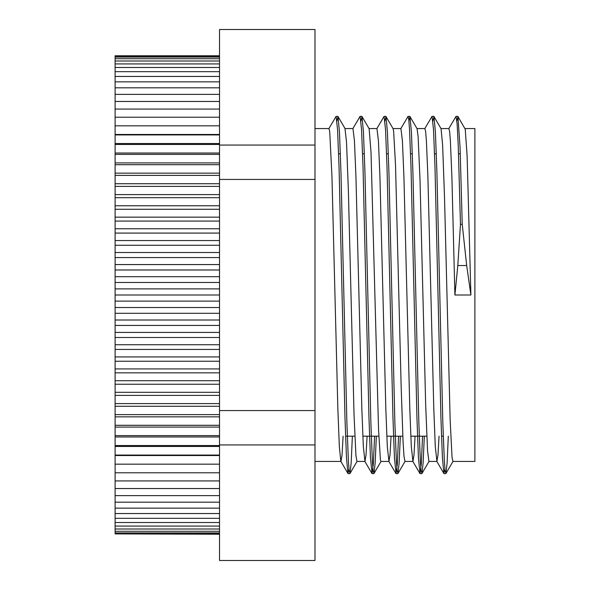 <?xml version="1.0" encoding="UTF-8"?>
<svg xmlns="http://www.w3.org/2000/svg" width="590" height="590" viewBox="0 0 590 590"><rect width="100%" height="100%" fill="white"/><g stroke="black" fill="none" stroke-linecap="round" stroke-linejoin="round"><path stroke-width="0.89" d="M457.928 116.503L465.245 129.21L467.125 156.077L470.894 295L466.683 265.537L462.228 224.355L460.075 147.648L457.928 116.503L456.903 121.112M462.228 224.355L460.466 224.355L457.811 265.537L454.905 295L451.903 177.31L450.406 141.231L449.661 131.747L448.887 128.554M448.304 436.194L447.117 462.921L445.929 473.482L445.052 470.274L444.307 460.311L442.825 422.425L436.895 172.125L435.413 132.182L433.93 116.496L432.92 121.12M424.321 436.194L423.133 462.87L421.946 473.49L421.061 470.252L420.323 460.34L418.841 422.44L412.912 172.162L411.429 132.226L409.947 116.518L408.929 121.097M400.337 436.194L399.142 462.929L397.955 473.512L397.077 470.252L396.34 460.333L394.858 422.462L388.928 172.295L387.453 132.322L385.971 116.518L384.946 121.097M376.346 436.194L375.159 462.958L373.971 473.49L373.094 470.274L372.349 460.318L370.867 422.455L364.945 172.236L363.462 132.263L361.98 116.496L360.962 121.12M352.363 436.194L351.175 462.899L349.988 473.482L349.103 470.267L348.366 460.318L346.883 422.425L340.954 172.11L339.471 132.175L337.989 116.503L336.971 121.112M460.466 224.347L458.246 145.789L457.132 123.907L456.026 116.385L448.761 128.679M444.912 468.91L443.887 473.482L442.412 457.7L440.929 417.742L435 167.545L433.517 129.66L432.035 116.378L424.771 128.672M422.565 436.194L421.304 463.991L420.043 473.608L418.428 457.803L416.946 417.868L411.016 167.567L409.534 129.675L408.796 119.741L408.051 116.4L400.787 128.694M398.575 436.194L397.321 463.991L396.06 473.63L394.437 457.788L392.962 417.838L387.033 167.567L385.55 129.689L384.068 116.4L376.804 128.694M374.591 436.194L373.33 464.013L372.076 473.608L370.446 457.67L368.971 417.691L363.042 167.531L361.559 129.667L360.084 116.378L352.82 128.672M348.97 468.91L347.945 473.482L346.47 457.737L344.988 417.786L339.058 167.553L337.576 129.66L336.094 116.385L328.829 128.679M367.091 436.194L366.021 455.015L364.959 461.439L363.322 446.431L361.847 409.084L355.925 176.137L354.443 140.914L352.968 128.546L344.973 128.554L346.514 141.939L348.395 191.212L354.052 415.316L355.932 455.458L356.965 461.432M361.98 116.496L369.126 128.709L371.014 152.102L378.551 429.668L380.432 459.949L380.948 461.439L388.943 461.446L387.313 446.542L385.838 409.231L379.916 176.167L378.433 140.929L376.951 128.568M385.971 116.518L393.095 128.694L393.626 131.216L395.514 164.861L401.163 386.701L403.051 441.586L403.995 456.387L404.983 461.446M409.947 116.518L417.078 128.694L418.126 136.688L420.014 179.965L425.663 404.519L427.551 450.841L428.923 461.439L436.917 461.446M433.93 116.496L441.062 128.672L442.625 145.029L444.513 197.156L450.163 420.353L452.051 457.287L452.906 461.432M439.049 436.194L437.979 455.023L436.917 461.432L435.28 446.453L433.805 409.136L427.883 176.152L426.4 140.907L425.663 131.688L424.874 128.554M415.058 436.194L413.996 455.001L412.926 461.439L411.304 446.549L409.821 409.253L403.899 176.174L402.417 140.914L400.935 128.568M391.074 436.194L390.012 454.993L388.943 461.461M343.1 436.194L342.038 455.023L340.976 461.432M347.945 473.482L340.821 461.299L339.339 446.483L337.864 409.18L331.941 176.159L329.721 131.688L328.977 128.554L314.986 128.554M470.894 295L454.905 295M219.524 533.898L115.109 533.898L219.524 534.23M115.109 533.898L115.109 532.918L219.524 532.918M115.109 532.918L115.109 531.28L219.524 531.28M115.109 531.28L115.109 529.001L219.524 529.001M115.109 529.001L115.109 526.074L219.524 526.074M115.109 526.074L115.109 522.519L219.524 522.519M115.109 522.519L115.109 518.337L219.524 518.337M115.109 518.337L115.109 513.543L219.524 513.543M115.109 513.543L115.109 508.152L219.524 508.152M115.109 508.152L115.109 502.178L219.524 502.178M115.109 502.178L115.109 495.637L219.524 495.637M115.109 495.637L115.109 488.542L219.524 488.542M115.109 488.542L115.109 480.916L219.524 480.916M115.109 480.916L115.109 472.782L219.524 472.782M115.109 472.782L115.109 464.16L219.524 464.16M115.109 464.16L115.109 455.524L219.524 455.524M115.109 455.524L115.109 455.074L219.524 455.074M115.109 455.074L115.109 446.453L219.524 446.453M115.109 446.453L115.109 445.553L219.524 445.553M115.109 445.553L115.109 436.969L219.524 436.969M115.109 436.969L115.109 435.612L219.524 435.612M115.109 435.612L115.109 427.086L219.524 427.086M115.109 427.086L115.109 425.294L219.524 425.294M115.109 425.294L115.109 416.85L219.524 416.85M115.109 416.85L115.109 414.615L219.524 414.615M115.109 414.615L115.109 406.274L219.524 406.274M115.109 406.274L115.109 403.604L219.524 403.604M115.109 403.604L115.109 395.396L219.524 395.396M115.109 395.396L115.109 392.306L219.524 392.306M115.109 392.306L115.109 384.245L219.524 384.245M115.109 384.245L115.109 380.734L219.524 380.734M115.109 380.734L115.109 372.843L219.524 372.843M115.109 372.843L115.109 368.927L219.524 368.927M115.109 368.927L115.109 361.235L219.524 361.235M115.109 361.235L115.109 356.921L219.524 356.921M115.109 356.921L115.109 349.442L219.524 349.442M115.109 349.442L115.109 344.737L219.524 344.737M115.109 344.737L115.109 337.495L219.524 337.495M115.109 337.495L115.109 332.421L219.524 332.421M115.109 332.421L115.109 325.437L219.524 325.437M115.109 325.437L115.109 320.009L219.524 320.009M115.109 320.009L115.109 313.297L219.524 313.297M115.109 313.297L115.109 307.523L219.524 307.523M115.109 307.523L115.109 301.106L219.524 301.106M115.109 301.106L115.109 295L219.524 295M115.109 295L115.109 288.894L219.524 288.894M115.109 288.894L115.109 282.477L219.524 282.477M115.109 282.477L115.109 276.703L219.524 276.703M115.109 276.703L115.109 269.991L219.524 269.991M115.109 269.991L115.109 264.563L219.524 264.563M115.109 264.563L115.109 257.579L219.524 257.579M115.109 257.579L115.109 252.505L219.524 252.505M115.109 252.505L115.109 245.263L219.524 245.263M115.109 245.263L115.109 240.558L219.524 240.558M115.109 240.558L115.109 233.08L219.524 233.08M115.109 233.08L115.109 228.765L219.524 228.765M115.109 228.765L115.109 221.073L219.524 221.073M115.109 221.073L115.109 217.157L219.524 217.157M115.109 217.157L115.109 209.266L219.524 209.266M115.109 209.266L115.109 205.755L219.524 205.755M115.109 205.755L115.109 197.694L219.524 197.694M115.109 197.694L115.109 194.604L219.524 194.604M115.109 194.604L115.109 186.396L219.524 186.396M115.109 186.396L115.109 183.726L219.524 183.726M115.109 183.726L115.109 175.385L219.524 175.385M115.109 175.385L115.109 173.15L219.524 173.15M115.109 173.15L115.109 164.706L219.524 164.706M115.109 164.706L115.109 162.914L219.524 162.914M115.109 162.914L115.109 154.388L219.524 154.388M115.109 154.388L115.109 153.031L219.524 153.031M115.109 153.031L115.109 144.447L219.524 144.447M115.109 144.447L115.109 143.547L219.524 143.547M115.109 143.547L115.109 134.926L219.524 134.926M115.109 134.926L115.109 134.476L219.524 134.476M115.109 134.476L115.109 125.84L219.524 125.84M115.109 125.84L115.109 117.218L219.524 117.218M115.109 117.218L115.109 109.084L219.524 109.084M115.109 109.084L115.109 101.458L219.524 101.458M115.109 101.458L115.109 94.363L219.524 94.363M115.109 94.363L115.109 87.822L219.524 87.822M115.109 87.822L115.109 81.848L219.524 81.848M115.109 81.848L115.109 76.457L219.524 76.457M115.109 76.457L115.109 71.663L219.524 71.663M115.109 71.663L115.109 67.481L219.524 67.481M115.109 67.481L115.109 63.927L219.524 63.927M115.109 63.927L115.109 60.999L219.524 60.999M115.109 60.999L115.109 58.72L219.524 58.72M115.109 58.72L115.109 57.083L219.524 57.083M115.109 57.083L115.109 55.77L219.524 55.77M115.109 56.102L219.524 56.102M314.986 560.5L219.524 560.5L219.524 444.941L314.986 444.941L314.986 560.5M219.524 444.941L219.524 179.441L314.986 179.441L314.986 444.941M314.986 410.559L219.524 410.559M219.524 145.059L219.524 29.5L314.986 29.5L314.986 145.059L219.524 145.059L219.524 179.441M314.986 145.059L314.986 179.441M338.608 153.806L340.371 153.806M362.599 153.806L364.355 153.806M386.583 153.806L388.345 153.806M410.566 153.806L412.329 153.806M434.557 153.806L436.312 153.806M458.541 153.806L460.303 153.806M464.898 128.554L474.891 128.554L474.891 461.446L452.906 461.446M440.914 128.554L448.909 128.554M416.931 128.554L424.925 128.554M392.94 128.554L400.935 128.554M368.957 128.554L376.951 128.554M457.811 265.537L466.683 265.537M457.781 116.385L456.055 116.385M433.798 116.385L432.079 116.385M409.814 116.385L408.051 116.385M385.823 116.385L384.068 116.385M361.84 116.385L360.129 116.385M337.856 116.385L336.094 116.385M445.789 473.615L444.034 473.615M421.806 473.615L420.043 473.615M397.822 473.615L396.06 473.615M373.831 473.615L372.076 473.615M349.848 473.615L348.085 473.615M345.113 128.679L337.989 116.503M357.112 461.306L349.988 473.482M381.096 461.314L373.971 473.49M405.079 461.336L397.955 473.512M429.07 461.314L421.946 473.49M453.054 461.299L445.929 473.482M443.887 473.482L436.762 461.306M419.91 473.49L412.786 461.314M395.92 473.512L388.795 461.336M371.929 473.49L364.804 461.314M345.57 436.194L354.833 436.194M362.828 436.194L378.817 436.194M386.811 436.194L402.8 436.194M410.802 436.194L426.791 436.194M441.512 436.194L443.274 436.194M404.932 461.446L412.926 461.446M356.965 461.446L364.959 461.446M314.986 461.446L340.902 461.446"/></g></svg>

